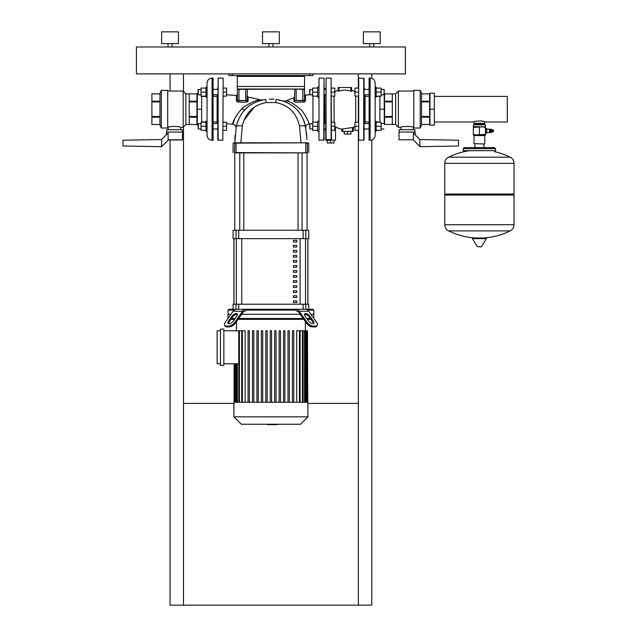 <?xml version="1.0" encoding="UTF-8"?>
<svg xmlns="http://www.w3.org/2000/svg" width="637" height="637" viewBox="0 0 637 637"><rect width="100%" height="100%" fill="white"/><g stroke="black" fill="none" stroke-linecap="round" stroke-linejoin="round"><path stroke-width="0.96" d="M207.033 97.158L206.022 97.158L206.022 87.07L207.033 87.07L207.033 92.118M198.29 89.427L198.29 94.802L197.956 89.761L201.053 89.427M223.173 88.081L226.533 88.081L226.533 96.147L223.173 96.147M223.173 92.118L226.533 92.118M206.022 96.147L201.053 96.147L201.053 88.081L206.022 88.081M206.022 92.118L201.053 92.118M207.033 126.261L207.033 131.302L206.022 131.302L206.022 121.213L207.033 121.213M198.29 123.57L198.29 128.953L197.956 123.904L201.053 123.57M206.022 130.29L201.053 130.29L201.053 122.224L206.022 122.224M206.022 126.261L201.053 126.261M223.173 122.224L226.533 122.224L226.533 130.29L223.173 130.29M223.173 126.261L226.533 126.261M212.081 140.291L213.084 140.291L213.084 78.08L212.081 78.08L212.081 140.291C209.016 139.989 207.336 138.309 207.033 135.243L207.033 131.302M213.084 121.978L217.121 121.978M213.084 96.394L217.121 96.394M207.065 88.925L207.033 129.359M212.081 78.08C209.016 78.383 207.336 80.063 207.033 83.129L207.033 87.07M197.956 93.217L197.287 93.217L197.287 125.155L197.956 125.155M201.658 122.224L201.658 109.19L197.287 109.19M201.658 109.19L201.658 96.147M182.485 139.782L168.12 139.782L182.485 139.782L182.485 132.05L166.345 132.05L166.345 134.837M161.639 146.677L122.973 146L122.973 140.22L161.639 139.543L161.639 146.677L168.367 139.957L182.317 139.957M168.12 139.782L168.12 133.069L161.639 139.543M166.631 132.05L166.631 129.701L182.389 129.701L182.389 132.05M196.944 124.478L189.213 124.478L189.213 117.192L196.944 117.192L196.944 124.486L185.853 124.486L183.161 127.344L180.637 127.344L180.637 129.701M196.944 116.475L189.213 116.475L189.213 101.896L196.944 101.896L196.944 117.192M196.944 101.187L189.213 101.187L189.213 93.894L196.944 93.894L196.944 101.896M196.944 93.886L185.853 93.886L185.853 124.486M185.853 93.886L183.161 91.027L183.161 127.344M168.2 129.701L168.2 127.344L167.69 127.344M161.304 90.358L167.69 90.358L167.69 128.013L161.304 128.013L161.304 90.358L159.959 93.384L159.959 124.987L161.304 128.013M183.161 91.027L167.69 91.027M168.2 127.344C167.81 126.158 181.027 126.158 180.637 127.344M151.893 93.894L159.959 93.886L151.893 93.894L151.893 101.187L159.959 101.187M151.893 124.486L159.959 124.486L151.893 124.486L151.893 101.187M159.959 117.192L151.893 117.192M151.893 116.475L159.959 116.475M159.959 101.896L151.893 101.896M371.793 73.884L371.793 78.375M371.793 140.005L371.793 605.15L358.344 605.15L358.344 130.29L354.984 130.29L354.984 122.224L358.344 122.224L358.344 96.147L354.984 96.147L354.984 88.081L358.344 88.081L358.344 73.884M170.047 73.884L170.047 91.027M170.047 139.957L170.047 605.15L183.496 605.15L183.496 126.986M183.496 91.386L183.496 73.884M358.344 403.404L307.91 403.404M233.93 403.404L183.496 403.404M183.496 605.15L358.344 605.15M318.667 131.302L317.656 131.302L317.656 121.213L318.667 121.213M309.924 123.57L309.924 128.953L309.59 123.904L312.679 123.57M331.447 122.224L334.807 122.224L334.807 130.29L331.447 130.29M331.447 126.261L334.807 126.261M317.656 130.29L312.679 130.29L312.679 122.224L317.656 122.224M317.656 126.261L312.679 126.261M318.667 97.158L317.656 97.158L317.656 87.07L318.667 87.07M309.924 89.427L309.924 94.802L309.59 89.761L312.679 89.427M331.447 88.081L334.807 88.081L334.807 96.147L331.447 96.147M331.447 92.118L334.807 92.118M317.656 96.147L312.679 96.147L312.679 88.081L317.656 88.081M317.656 92.118L312.679 92.118M484.773 121.978L484.773 123.307L474.016 123.307L474.016 121.978C473.681 120.704 485.107 120.704 484.773 121.978L507.299 121.978L507.299 96.394L434.338 96.394M481.349 120.958L480.816 120.879M495.53 150.666L463.25 150.666L463.25 148.644L495.53 148.644L495.53 150.666L494.527 151.67M489.447 132.592L489.447 129.16L489.447 132.592L486.756 132.592M490.371 132.592L491.215 132.592L491.215 129.16L490.371 129.16L490.371 132.592M491.215 131.883L491.987 131.716M491.215 129.868L491.987 130.036M492.457 130.036L491.987 129.868L491.987 131.883L492.457 131.716M492.927 130.036L492.457 129.868L492.457 131.883L492.927 131.716M492.927 131.883L493.396 131.716L493.396 130.036L492.927 129.868L492.927 131.883M479.39 124.82L485.275 124.82L484.773 124.319L474.016 124.319L473.506 124.82L479.39 124.82M473.339 126.843L485.45 126.843L485.45 127.384L482.424 126.843L473.339 127.384L473.506 124.82M474.016 143.651L484.438 143.986L474.016 143.651L474.016 135.585L484.773 135.585L485.45 134.909L473.339 134.909L473.339 134.367L476.365 134.909L485.45 134.367L485.45 134.909M473.339 127.384L473.339 134.367M479.39 127.384L479.39 134.367M485.45 127.384L485.45 134.367M491.517 131.883L491.517 129.868M485.45 129.645L486.756 129.645L486.756 128.602L485.45 128.61L486.756 128.602M485.45 131.915L486.756 131.915L486.756 129.645M485.45 129.837L486.756 129.837M486.756 133.141L485.45 133.141L486.756 133.141L486.756 131.915M485.45 132.098L486.756 132.098M473.02 237.999L485.967 237.999L486.326 238.636L472.463 238.636L472.821 237.999L485.768 237.999M479.39 246.83L481.174 246.83L479.39 246.83M510.181 157.172A6.896 6.896 0 0 1 514.027 163.351L514.027 194.038L444.761 194.038L444.761 163.351A6.896 6.896 0 0 1 448.607 157.172L510.181 157.172A69.6 69.6 0 0 0 494.591 151.67M513.016 194.038L514.027 195.049L444.761 195.049L444.761 224.726A6.896 6.896 0 0 0 448.607 230.905L510.181 230.905A6.896 6.896 0 0 0 514.027 224.726L444.761 224.726M327.243 140.291L327.243 142.983L333.971 142.983L333.971 140.291M331.113 139.917L331.113 78.08L331.447 139.583L325.73 139.567L325.73 140.291L330.603 140.291L330.603 142.983M344.219 131.381L344.219 134.073L350.947 134.073L350.947 131.381M347.587 131.381L347.587 134.073M375.161 97.158L376.164 97.158L376.164 92.118L381.141 92.118L381.141 88.081L376.164 88.081M384.238 123.904L384.238 89.761L383.896 94.802L381.141 94.802M358.344 92.118L354.984 92.118M376.164 96.147L381.141 96.147L381.141 92.118M376.164 92.118L376.164 87.07L375.161 87.07L375.161 92.118M375.161 126.261L375.161 131.302L376.164 131.302L376.164 126.261L381.141 126.261L381.141 122.224L376.164 122.224M358.344 126.261L354.984 126.261M376.164 130.29L381.141 130.29L381.141 126.261M376.164 126.261L376.164 121.213L375.161 121.213M334.807 91.871A19.245 19.245 0 0 1 338.167 90.223L338.167 87.5L351.624 87.5L351.624 90.223A19.245 19.245 0 0 1 354.984 91.871M330.603 139.909L335.484 140.291L335.484 126.898L334.807 126.333M335.484 126.898A19.245 19.245 0 0 0 341.87 129.12M353.216 127.392L341.894 129.048M353.304 127.432A19.245 19.245 0 0 0 354.984 126.508M339.011 87.5L339.011 91.147L338.167 91.163L339.011 91.147C342.937 89.841 346.854 89.841 350.78 91.147L351.624 91.163L350.78 91.147L350.78 87.5M358.679 140.291L358.679 78.08L358.679 140.291L364.061 139.957L364.061 78.423L358.679 78.08M365.073 94.802L365.073 123.57L369.102 123.57L364.061 123.57M364.061 128.953L369.102 128.953L365.073 128.953L364.061 130.37M353.304 127.312L353.304 131.381L341.87 131.381L341.87 129.016M325.73 139.567L326.064 78.08L326.064 139.909M351.624 87.5L351.624 91.163L350.78 91.147M338.175 91.179L338.167 87.5M364.061 88.002L365.073 89.427L369.102 89.427L364.061 89.427M370.113 140.291L369.102 140.291L369.102 78.08L370.113 78.08L370.113 140.291C373.178 139.989 374.859 138.309 375.161 135.243L375.161 131.302M369.102 121.978L365.073 121.978M369.102 96.394L365.073 96.394M375.129 88.925L375.161 129.359M370.113 78.08C373.178 78.383 374.859 80.063 375.161 83.129L375.161 87.07M379.867 122.224L379.867 109.19L384.238 109.19M379.867 109.19L379.867 96.147M434.338 109.19L434.338 93.217L429.967 93.217L429.967 125.155L434.338 125.155L434.338 109.19L429.967 109.19M413.397 139.782L413.397 133.069L419.879 139.543L419.879 146.677L413.397 139.782L399.033 139.782L399.033 132.05L415.173 132.05L415.173 134.837M419.879 146.677L458.544 146L458.544 140.22L419.879 139.543M414.894 132.05L414.894 129.701L399.128 129.701L399.128 132.05M384.573 124.478L392.304 124.478L392.304 117.192L384.573 117.192L384.573 124.478L395.665 124.486L398.356 127.344L400.88 127.344L400.88 129.701M384.573 93.886L384.573 101.187L392.304 101.187L392.304 93.894L384.573 93.894L395.665 93.886L398.356 91.027L413.827 91.027M413.325 129.701L413.325 127.344C413.708 126.158 400.498 126.158 400.88 127.344M420.213 90.358L413.827 90.358L413.827 128.013L420.213 128.013L420.213 90.358L421.559 93.384L421.559 124.987L420.213 128.013M413.325 127.344L413.827 127.344M429.633 124.478L421.559 124.478L429.633 124.486L429.633 93.886L421.559 93.894L429.633 93.886M398.356 91.027L398.356 127.344M421.559 117.192L429.633 117.192M429.633 116.475L421.559 116.475M421.559 101.896L429.633 101.896M429.633 101.187L421.559 101.187M384.573 116.475L392.304 116.475L392.304 101.896L384.573 101.896L384.573 117.192M384.573 101.187L384.573 101.896M395.665 93.886L395.665 124.486M319.002 140.291L319.002 78.08L319.002 140.291L324.05 139.957L324.05 78.423L323.715 140.291M324.719 94.802L324.719 123.57M324.719 128.953L324.05 130.37M324.05 88.002L324.719 89.427M223.173 78.423L222.839 140.291L223.173 78.423M218.133 140.291L218.133 78.08L217.79 139.957L222.839 140.291M217.79 88.002L217.121 89.427M217.121 94.802L217.121 123.57M217.79 116.372L217.79 121.54M213.084 128.953L217.79 128.953L217.79 131.708M217.79 102.883L217.79 96.832M217.121 128.953L217.79 130.37M268.273 424.656L267.436 424.25M276.968 424.25L276.968 424.656L267.516 424.656L267.516 424.25L267.516 424.656M274.905 424.656L274.905 424.25M274.324 424.656L274.324 424.25L274.324 424.656M313.794 318.396L313.794 314.296L310.896 314.296L313.794 314.296L313.794 310.092L307.655 310.092M296.101 310.092L245.739 310.092L246.336 309.256L295.504 309.256L296.34 310.936A5.04 3.567 -90 0 1 298.857 312.409L306.588 323.341A5.04 2.524 35.3 0 0 312.671 326.908L313.269 326.064L315.649 326.064L315.052 326.908A5.04 2.524 35.3 0 0 316.653 326.255L317.242 325.411A5.04 2.524 -144.7 0 1 315.649 326.064M300.194 314.296L241.646 314.296L300.194 314.296M234.185 310.092L228.046 310.092L228.89 309.256L312.95 309.256L313.794 310.092M302.153 309.256L299.048 309.256M242.793 309.256L239.687 309.256M228.046 318.396L228.046 314.296L230.952 314.296L228.046 314.296L228.046 310.092M226.199 326.064A5.04 2.524 144.7 0 1 224.598 325.411L225.195 326.255A5.04 2.524 -35.3 0 0 226.788 326.908L226.199 326.064L228.572 326.064L229.169 326.908A5.04 2.524 -35.3 0 0 235.252 323.341L242.984 312.409A5.04 3.567 90 0 1 245.508 310.936L245.739 310.092M297.821 311.389A5.04 3.567 -90 0 1 298.857 312.409M295.847 309.256A6.728 4.754 90 0 1 299.207 311.222L307.185 322.497L306.588 323.341M299.207 311.222L308.722 311.222A6.728 4.754 -90 0 0 305.354 309.256M315.052 326.908L312.671 326.908M313.412 323.58A3.36 1.68 35.3 0 0 312.878 322.155L309.112 316.82A3.36 1.68 35.3 0 0 304.414 314.551M308.722 311.222L316.693 322.497A5.04 2.524 -144.7 0 1 317.242 325.411L316.653 326.255M313.269 326.064A5.04 2.524 -144.7 0 1 307.185 322.497M309.701 315.976L313.476 321.311A3.36 1.68 -144.7 0 1 313.842 323.254A3.36 1.68 -144.7 0 1 311.493 323.421A3.36 1.68 -144.7 0 1 308.722 321.311L304.948 315.976A3.36 1.68 -144.7 0 1 304.582 314.033A3.36 1.68 -144.7 0 1 306.923 313.866A3.36 1.68 -144.7 0 1 309.701 315.976L309.112 316.82M236.486 309.256A6.728 4.754 90 0 0 233.126 311.222L225.148 322.497A5.04 2.524 144.7 0 0 224.598 325.411L225.195 326.255M233.126 311.222L242.633 311.222A6.728 4.754 -90 0 1 245.993 309.256M229.169 326.908L226.788 326.908M237.426 314.551A3.36 1.68 -35.3 0 0 232.736 316.82L228.962 322.155A3.36 1.68 -35.3 0 0 228.428 323.58M242.633 311.222L234.663 322.497A5.04 2.524 144.7 0 1 228.572 326.064M236.892 315.976L233.126 321.311A3.36 1.68 144.7 0 1 230.347 323.421A3.36 1.68 144.7 0 1 227.998 323.254A3.36 1.68 144.7 0 1 228.372 321.311L232.139 315.976A3.36 1.68 144.7 0 1 234.918 313.866A3.36 1.68 144.7 0 1 237.259 314.033A3.36 1.68 144.7 0 1 236.892 315.976M233.93 402.258L307.91 402.258L307.91 416.853L233.93 416.853L233.93 402.258M233.93 416.853L241.335 424.25L300.513 424.25L307.91 416.853M242.386 402.258L242.386 330.786L245.134 330.786L245.134 402.258M303.164 318.5L238.676 318.5M235.109 318.5L231.542 318.5M310.299 318.5L306.731 318.5M238.087 319.344L303.761 319.344M307.329 319.344L310.896 319.344M230.952 319.344L234.52 319.344M220.482 329.106L223.85 329.106L223.85 365.455L220.482 365.455L220.482 329.106M220.482 363.775L217.121 363.775L217.121 330.786L220.482 330.786M238.764 363.775L223.85 363.775M223.85 330.786L242.386 330.786M296.707 402.258L296.707 330.786L307.464 330.786L307.464 402.258M307.743 402.258L307.464 330.786M270.247 402.258L270.247 330.786L271.593 330.786L271.593 402.258M249.401 402.258L249.401 330.786L248.056 330.786L248.056 402.258M253.837 402.258L253.837 330.786L252.491 330.786L252.491 402.258M258.28 402.258L258.28 330.786L256.934 330.786L256.934 402.258M262.715 402.258L262.715 330.786L261.369 330.786L261.369 402.258M267.158 402.258L267.158 330.786L265.812 330.786L265.812 402.258M292.439 402.258L292.439 330.786L293.784 330.786L293.784 402.258M288.004 402.258L288.004 330.786L289.349 330.786L289.349 402.258M283.561 402.258L283.561 330.786L284.906 330.786L284.906 402.258M279.125 402.258L279.125 330.786L280.471 330.786L280.471 402.258M274.69 402.258L274.69 330.786L276.036 330.786L276.036 402.258M307.862 238.644L307.862 304.207M233.978 304.207L233.978 238.644M293.378 285.718L293.378 287.398L296.738 287.398L296.738 285.718L293.378 285.718M293.378 290.759L293.378 292.439L296.738 292.439L296.738 290.759L293.378 290.759M293.378 250.413L293.378 252.093L296.738 252.093L296.738 250.413L293.378 250.413M293.378 260.501L293.378 262.181L296.738 262.181L296.738 260.501L293.378 260.501M293.378 295.807L293.378 297.487L296.738 297.487L296.738 295.807L293.378 295.807M293.378 280.67L293.378 282.35L296.738 282.35L296.738 280.67L293.378 280.67M293.378 275.63L293.378 277.31L296.738 277.31L296.738 275.63L293.378 275.63M293.378 255.453L293.378 257.133L296.738 257.133L296.738 255.453L293.378 255.453M296.738 267.222L296.738 265.541L293.378 265.541L293.378 267.222L296.738 267.222M293.378 245.364L293.378 247.045L296.738 247.045L296.738 245.364L293.378 245.364M296.738 272.27L296.738 270.582L293.378 270.582L293.378 272.27L296.738 272.27M293.378 240.324L293.378 242.004L296.738 242.004L296.738 240.324L293.378 240.324M293.378 300.847L293.378 302.527L296.738 302.527L296.738 300.847L293.378 300.847M233.094 309.256L236.024 309.256L236.024 304.207L233.094 304.207L233.094 309.256M305.816 304.207L305.816 309.256L308.746 309.256L308.746 304.207L236.024 304.207M307.91 238.644L307.91 304.207M233.93 238.644L233.93 304.207M303.116 238.644L308.746 238.644L308.746 230.236L233.094 230.236L233.094 238.644L303.116 238.644L303.116 230.236M234.774 230.236L234.774 152.896L239.775 152.896L239.775 230.236M307.066 230.236L307.066 152.896L302.065 152.896L302.065 230.236M243.812 230.236L243.812 152.896L298.028 152.896L298.028 230.236M296.555 240.324L296.738 242.004M309.662 123.833A31.81 31.81 0 0 0 308.619 123.96C309.335 122.646 307.074 118.1 301.834 110.312C294.063 103.871 288.848 100.742 286.196 100.917A60.762 60.762 0 0 1 293.88 97.779L293.84 101.068L294.979 102.167L304.279 102.071L305.457 100.949L305.489 95.168A60.762 60.762 0 0 1 309.908 94.786M244.305 110.36L244.616 110.018A3.36 0.478 42.7 0 1 242.06 108.314C250.421 102.549 256.615 99.754 260.629 99.921A157.379 157.379 0 0 0 248.08 97.15L247.387 96.322M242.06 108.314C235.125 116.969 232.123 122.288 233.046 124.279L234.711 118.426M236.048 128.053C236.12 126.03 235.125 124.772 233.046 124.279A128.427 128.427 0 0 0 226.533 123.801M238.979 100.781L245.699 100.447L237.298 100.447A0.844 0.526 0 0 1 236.399 100.965L236.375 95.518A157.379 157.379 0 0 0 226.533 94.825M246.989 102.159L248.112 101.052L248.08 97.15M248.096 99.237L248.112 101.052A0.844 0.613 180 0 1 247.387 100.447L245.699 100.447L245.699 89.347L247.387 89.347L246.957 102.159L237.577 102.087L237.298 89.347L238.979 89.013L237.298 89.013L304.55 89.013L304.55 86.489L237.298 86.489L237.298 89.013M234.854 152.896L306.986 152.896M233.094 152.561L233.094 143.15L306.986 142.807L234.854 142.807L240.834 142.807L242.355 125.951C245.428 112.749 253.383 104.946 266.218 102.565L275.63 102.565C288.457 104.946 296.412 112.749 299.486 125.951A8.408 1.815 -10.7 0 1 305.545 126.564C305.784 127.886 305.784 127.886 305.545 126.564L305.354 125.64M308.412 142.807L306.986 142.807L308.412 142.807M236.088 152.896L234.52 152.561L234.854 142.807L233.094 143.15M301.014 142.807L307.066 142.807L301.014 142.807L299.486 125.951M257.921 101.187L265.621 99.396C249.744 102.167 239.974 111.22 236.295 126.564C236.001 128.212 236.001 128.212 236.295 126.564L234.774 142.807L240.834 142.807M236.399 100.965L237.577 102.087M245.699 100.781L247.387 100.447M293.864 99.181L293.84 101.068A0.844 0.645 180 0 0 294.461 100.447L304.207 100.781L304.279 102.071L302.686 102.079M299.024 102.119L298.427 102.127M294.979 102.167L294.461 100.447L302.862 100.781L294.461 100.447L294.796 89.013L304.55 89.347L304.55 100.447A0.844 0.502 180 0 0 305.457 100.949M302.862 89.013L302.862 100.781L304.55 100.447L296.141 100.447L296.141 89.013M293.864 98.99L294.461 96.983M284.062 101.235L284.707 101.482M287.191 102.565L288.943 103.481M298.578 111.579L299.318 112.526M303.809 120.544L304.558 122.646M304.932 123.928L305.545 126.556C301.866 111.22 292.096 102.167 276.227 99.396L283.807 101.14M283.807 101.148L284.492 101.394M295.831 108.593L296.627 109.381M303.992 121.014L304.51 122.511M304.956 124.008L306.747 135.378M242.355 125.951A8.408 1.815 10.7 0 0 236.295 126.564L237.657 121.548M244.616 110.018L245.755 108.839M250.484 104.97L251.233 104.476M258.335 101.036L261.409 100.136M243.844 110.886L243.278 111.563M238.254 119.995L236.566 125.29M234.83 139.614L235.093 135.402M244.6 110.034L245.587 109.007M250.731 104.802L256.13 101.888M254.362 107.088L243.907 120.465M274.109 99.205L269.347 99.125M269.905 99.109L272.31 99.117M293.625 112.884L291.22 110.185M307.01 139.575L305.545 126.564M309.59 73.884L309.59 75.564L312.95 75.564L312.95 73.884M309.59 75.564L232.25 75.564L232.25 73.884M228.89 73.884L228.89 75.564L232.25 75.564M237.298 86.489L237.298 76.4L304.55 76.4L304.55 75.564M237.298 75.564L237.298 76.4M304.55 76.4L304.55 86.489M304.55 89.013L238.979 89.347L238.979 100.447L237.298 100.447L237.633 100.781M161.639 43.619L161.639 31.85L178.456 31.85L178.456 43.619L161.639 43.619M168.033 46.979L168.033 43.619M172.062 46.979L172.062 43.619M262.516 43.619L262.516 31.85L279.325 31.85L279.325 43.619L262.516 43.619M268.902 46.979L268.902 43.619M272.939 46.979L272.939 43.619M363.393 43.619L363.393 31.85L380.201 31.85L380.201 43.619L363.393 43.619M369.779 46.979L369.779 43.619M373.815 46.979L373.815 43.619M136.422 73.884L405.419 73.884L405.419 46.979L136.422 46.979L136.422 73.884M485.45 126.843L473.506 126.675M472.463 238.636L477.256 246.623L481.174 246.83M514.027 163.351L444.761 163.351M334.075 96.147L334.075 122.224M355.717 122.224L355.717 96.147M363.727 140.291L363.727 78.08M342.706 129.032L342.706 131.381M352.46 131.381L352.46 127.591M313.476 321.311L312.878 322.155M235.252 323.341L234.663 322.497M232.139 315.976L232.736 316.82M228.372 321.311L228.962 322.155M235.045 402.258L235.045 363.775M299.454 402.258L299.454 330.786M302.408 402.258L302.408 330.786M304.526 402.258L304.526 330.786M305.959 402.258L305.959 330.786M306.795 402.258L306.795 330.786M235.881 402.258L235.881 363.775M237.314 402.258L237.314 363.775M239.432 402.258L239.432 330.786M236.303 304.207L236.303 238.644M305.537 238.644L305.537 304.207M300.099 304.207L300.099 238.644M241.742 238.644L241.742 304.207M303.116 304.207L303.116 309.256M305.816 238.644L305.816 230.236M238.724 238.644L238.724 230.236M236.024 230.236L236.024 238.644M238.724 309.256L238.724 304.207M312.95 96.147L312.95 122.224M305.752 152.896L236.056 152.561L236.056 143.15M307.321 152.561L305.784 152.561L305.784 143.15L307.321 143.15L307.321 152.561M266.218 102.565L265.621 99.396M275.63 102.565L276.227 99.396M213.084 89.427L217.79 89.427M217.79 94.802L213.084 94.802M201.053 94.802L198.29 94.802M206.022 121.978L201.658 121.978M201.658 96.394L206.022 96.394M213.084 123.57L217.79 123.57M201.053 128.953L198.29 128.953M324.05 123.57L325.73 123.57M325.73 128.953L324.05 128.953M312.679 128.953L309.924 128.953M324.05 89.427L325.73 89.427M325.73 94.802L324.05 94.802M312.679 94.802L309.924 94.802M474.016 121.978L434.338 121.978M495.53 148.644L494.527 147.633L464.262 147.633L463.25 148.644M463.25 150.666L464.262 151.67M489.781 131.819L490.371 131.819M474.016 135.585L473.339 134.909M484.773 135.585L484.773 143.651M485.275 126.675L485.275 124.82M489.781 129.932L490.371 129.932M486.756 129.16L489.447 129.16M481.532 246.623L486.326 238.636M445.773 194.038L444.761 195.049M448.607 230.905A69.6 69.6 0 0 0 475.974 237.999M482.814 237.999A69.6 69.6 0 0 0 510.181 230.905M514.027 195.049L514.027 224.726M469.74 150.666A69.6 69.6 0 0 0 448.607 157.172M474.868 143.986L474.868 147.633M483.913 143.986L483.913 147.633M474.868 123.307L474.868 124.319M483.913 123.307L483.913 124.319M364.061 94.802L369.102 94.802M381.141 89.427L383.896 89.427M381.141 128.953L383.896 128.953L381.141 128.953M381.141 123.57L383.896 123.57M324.719 129.359L325.73 130.37M331.113 78.08L326.064 78.08M325.73 88.002L324.719 89.013M379.867 96.394L376.164 96.394M379.867 121.978L376.164 121.978M323.715 78.08L319.002 78.08M218.133 78.08L222.839 78.08M236.454 330.786L236.454 321.645M234.376 402.258L234.376 363.775M234.105 402.258L234.105 363.775M305.386 330.786L305.386 321.645M300.123 330.786L300.123 402.258M303.077 330.786L303.077 402.258M305.195 330.786L305.195 402.258M306.636 330.786L306.636 402.258M235.212 402.258L235.212 363.775M236.645 402.258L236.645 363.775M238.764 402.258L238.764 330.786M241.718 402.258L241.718 330.786M308.746 152.561L308.746 143.15M236.375 95.518L237.298 94.682M305.489 95.168L304.55 94.34M286.196 100.917L283.616 101.076M308.619 123.96C306.389 124.892 305.434 126.166 305.752 127.782M260.629 99.921L262.197 99.953"/></g></svg>
